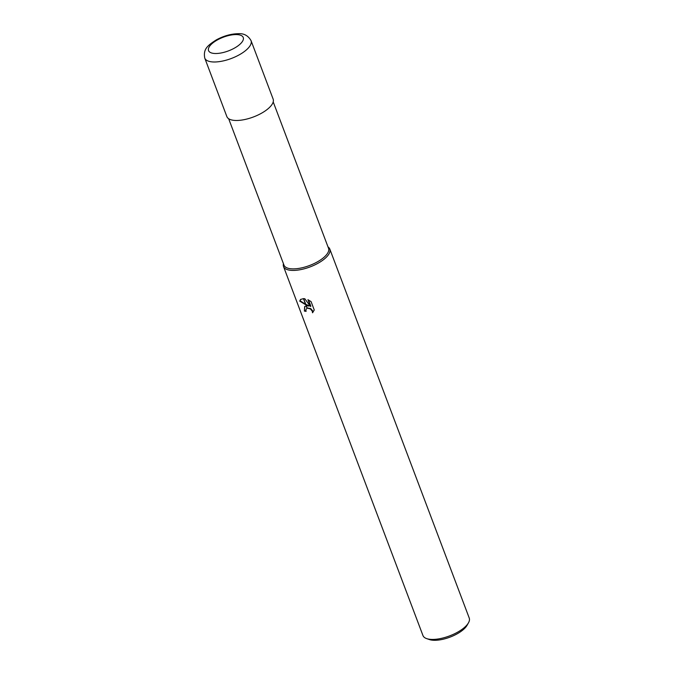 <?xml version="1.0" encoding="UTF-8"?>
<svg xmlns="http://www.w3.org/2000/svg" width="674" height="674" viewBox="0 0 674 674"><rect width="100%" height="100%" fill="white"/><g stroke="black" fill="none" stroke-linecap="round" stroke-linejoin="round"><path stroke-width="1.01" d="M228.663 118.734L283.99 265.143A23.809 9.377 -20.7 0 0 292.979 268.884A23.809 9.377 -20.7 0 0 317.909 261.571A23.809 9.377 -20.7 0 0 328.533 248.31L273.206 101.9M283.518 266.533A24.736 9.748 -20.7 0 1 283.451 263.736A24.736 9.748 -20.7 0 0 292.87 270.426A24.736 9.748 -20.7 0 0 321.397 261.192A24.736 9.748 -20.7 0 0 328.002 246.903A24.736 9.748 -20.7 0 1 329.805 249.051L469.239 618.058A24.736 9.748 -20.7 0 1 468.481 622.81A24.736 9.748 -20.7 0 1 432.304 639.432A24.736 9.748 -20.7 0 1 426.667 638.615A24.736 9.748 -20.7 0 1 422.96 635.548L283.518 266.533A24.736 9.748 -20.7 0 0 292.87 270.426A24.736 9.748 -20.7 0 0 318.768 262.826A24.736 9.748 -20.7 0 0 329.805 249.051M426.667 638.615L429.414 639.559A22.267 8.77 -20.7 0 0 434.486 640.3A22.267 8.77 -20.7 0 0 467.048 625.337L468.481 622.81M308.903 306.114L305.996 304.918L303.62 298.633L304.825 298.767L310.512 306.518L307.942 299.711L311.085 301.615L314.261 310.006L312.517 312.787L312.306 311.228L310.402 308.928L307.201 308.102L306.35 305.861L309.248 305.802L305.777 304.336M307.201 308.102A3.951 2.586 -132.5 0 0 307.024 308.144L305.827 309.829L306.122 311.337A24.736 9.748 159.3 0 1 304.395 311.085L304.665 306.56L306.173 305.886A6.504 4.255 47.5 0 1 306.35 305.861M305.996 304.918L299.711 301.126L300.537 299.483L303.435 298.633A8.956 5.855 47.5 0 1 303.62 298.633M300.722 299.323L300.073 300.798L305.541 304.218M304.85 306.4L304.395 311.085M306.173 305.886L307.024 308.144M307.133 307.925L310.748 308.608L312.652 310.908L312.871 312.441M304.749 310.756A24.121 9.503 -20.7 0 0 305.996 310.967M308.515 299.981L310.866 306.19L310.512 306.518M303.435 298.633L305.769 304.808M204.761 58.099L226.86 116.594A24.736 9.748 -20.7 0 0 236.203 120.478A24.736 9.748 -20.7 0 0 262.11 112.878A24.736 9.748 -20.7 0 0 273.139 99.103L251.04 40.617A24.736 9.748 -20.7 0 1 240.011 54.392A24.736 9.748 -20.7 0 1 214.105 61.991A24.736 9.748 -20.7 0 1 204.761 58.099L204.761 58.099C203.076 49.101 207.449 45.596 216.32 39.884C223.701 35.891 231.03 33.826 238.301 33.7C243.895 33.304 248.142 35.604 251.04 40.617M236.237 34.568A18.552 7.313 -20.7 0 0 211.72 43.911A18.552 7.313 -20.7 0 0 215.545 53.516A18.552 7.313 -20.7 0 0 240.062 44.172A18.552 7.313 -20.7 0 0 236.237 34.568"/></g></svg>
